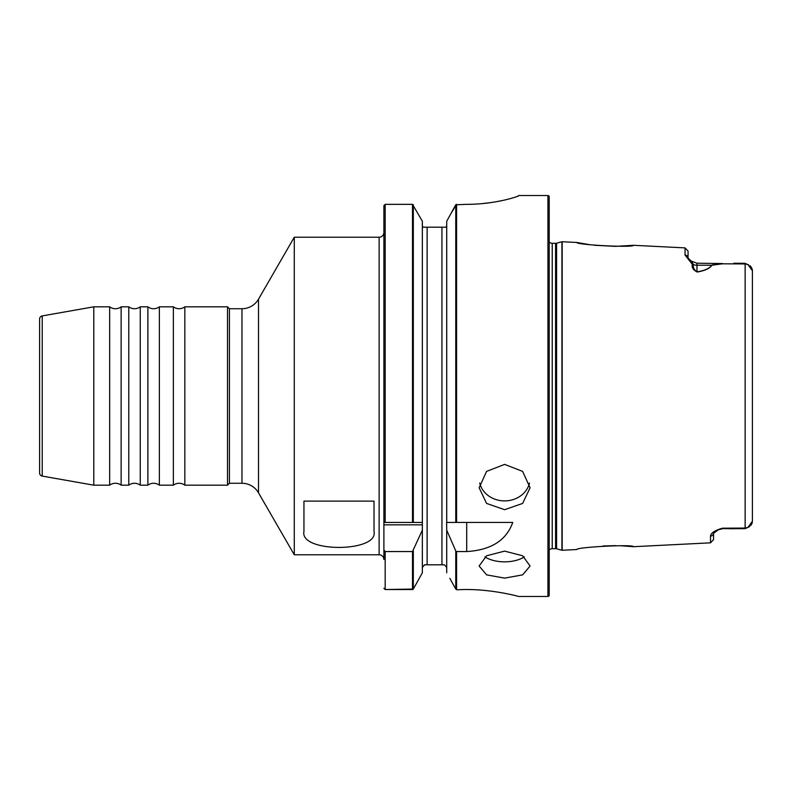 <?xml version="1.0" encoding="UTF-8"?>
<svg xmlns="http://www.w3.org/2000/svg" width="792" height="792" viewBox="0 0 792 792"><rect width="100%" height="100%" fill="white"/><g stroke="black" fill="none" stroke-linecap="round" stroke-linejoin="round"><path stroke-width="1.19" d="M147.886 306.821L147.886 485.179L140.243 485.179A9.553 9.553 0 0 0 128.779 485.179L128.779 306.821A9.553 9.553 0 0 0 140.243 306.821L147.886 306.821A9.553 9.553 0 0 0 159.36 306.821L173.369 306.821A9.553 9.553 0 0 0 184.833 306.821L227.512 306.821L229.423 308.732L241.966 308.732A19.107 19.107 0 0 0 258.509 299.178L294.277 237.224L294.277 554.776L258.509 492.822A19.107 19.107 0 0 0 241.966 483.268L229.423 483.268L229.423 308.732M147.886 485.179A9.553 9.553 0 0 1 159.36 485.179L159.36 306.821M128.779 485.179L121.136 485.179A9.553 9.553 0 0 0 109.672 485.179L109.672 306.821A9.553 9.553 0 0 0 121.136 306.821L128.779 306.821M229.423 483.268L227.512 485.179L184.833 485.179A9.553 9.553 0 0 0 173.369 485.179L173.369 306.821M42.233 315.909A3.188 3.188 0 0 0 39.6 319.047L39.6 472.953A3.188 3.188 0 0 0 42.233 476.091L93.793 485.179L93.793 306.821L42.233 315.909L42.233 476.091M140.243 485.179L140.243 306.821M121.136 485.179L121.136 306.821M173.369 485.179L159.36 485.179M294.277 554.776L379.12 554.776A4.782 4.782 0 0 1 383.892 559.548L383.892 205.603L385.169 204.346L383.892 205.603M379.12 554.776L379.12 237.224A4.782 4.782 0 0 0 383.892 232.452L383.892 227.195M504.613 551.123L486.595 555.766L479.13 566.003L486.585 574.863L504.613 578.13L522.631 574.863L530.086 566.003L522.621 555.766L504.613 551.123M484.902 556.895A25.483 13.504 180 0 0 504.613 561.845A25.483 13.504 180 0 0 524.324 556.895M504.613 464.389L486.595 471.388L479.13 487.783L486.585 503.425L504.613 509.692L522.631 503.425L530.086 487.783L522.621 471.398L504.613 464.389M479.695 483.001A25.483 22.651 180 0 0 504.613 500.9A25.483 22.651 180 0 0 529.521 483.001M517.8 196.198L518.582 195.792M589.951 244.718L576.685 242.451C576.338 244.896 633.897 247.846 633.521 245.302L615.592 246.361M602.95 545.985L615.592 545.639M620.522 545.747L633.521 546.698C633.818 544.144 576.259 547.114 576.685 549.549L562.181 550.272A0.792 0.792 0 0 1 561.934 550.242L561.934 241.758A0.792 0.792 0 0 1 562.181 241.728L576.685 242.451M549.202 550.163A3.821 3.821 0 0 1 552.222 548.678L555.588 548.678A3.821 3.821 0 0 1 556.578 548.807L561.934 550.242M555.588 548.678L555.588 243.322A3.821 3.821 0 0 0 556.578 243.194L561.934 241.758M555.588 243.322L552.222 243.322A3.821 3.821 0 0 1 549.202 241.837M449.787 578.308L455.756 589.05L457.251 589.802C488.011 587.803 519.483 596.623 518.651 596.465L547.925 596.465A1.277 1.277 0 0 0 549.202 595.188L549.202 196.812A1.277 1.277 0 0 0 547.925 195.535L518.711 195.535M227.512 485.179L227.512 306.821M184.833 485.179L184.833 306.821M752.311 269.636L752.4 270.686L747.915 264.538L745.143 263.944L722.462 263.805L711.988 265.221C709.682 268.488 704.731 270.765 697.138 272.032C693.129 269.894 691.545 267.33 692.366 264.34L685.04 255.034L685.04 247.886L633.521 245.302M713.543 533.056L713.533 533.333A3.188 3.039 180 0 1 710.513 536.085L710.513 542.837L633.521 546.698M710.513 536.085C710.761 533.075 714.74 530.442 722.462 528.195L745.143 528.056L747.915 527.462L752.4 521.314L752.4 270.686M517.671 196.396L518.711 195.644C519.255 196.307 494.812 204.484 466.706 204.326L455.756 204.791L446.718 221.235L446.718 522.443L512.741 522.443C506.345 540.382 491 550.084 466.706 551.559L456.588 551.559L455.756 550.935L446.718 530.125L446.619 522.443L455.756 522.443L455.756 204.791L456.588 204.326L456.588 522.443M374.022 501.108L374.022 531.462C378.804 552.677 299.356 552.796 303.95 531.462L303.95 501.108L374.022 501.108M379.12 237.224L294.277 237.224M109.672 306.821L93.793 306.821M109.672 485.179L93.793 485.179M412.493 551.559L412.493 589.535L385.15 589.535L383.892 588.298L385.169 589.535L413.315 589.05L422.354 572.784L422.354 530.125L412.493 551.559L385.169 551.559L383.892 549.905M383.892 522.443L422.354 522.443L422.354 221.245L412.493 204.346L385.169 204.346L385.169 522.443L412.493 522.443L412.493 204.346L413.315 204.811L413.315 522.443L422.354 522.443L422.354 530.125M446.718 572.784L446.718 530.125M422.492 567.191L422.354 568.389L422.492 567.191L424.69 564.805L444.381 564.805L446.579 567.191L446.718 568.389L446.579 567.191M422.908 227.195L422.354 225.581L422.908 227.195L446.163 227.195L446.718 225.581L446.163 227.195M457.014 589.753L455.301 588.228M481.843 203.653L491.297 202.534M495.851 201.811L503.494 200.287M509.989 198.693L512.553 197.97M516.582 196.673L517.701 196.238M424.69 564.805L424.096 564.983M443.114 564.805L441.946 564.805L441.946 227.195M416.305 583.694L413.018 589.416M422.354 572.784L421.918 573.586M450.945 213.533L456.588 204.326M456.588 551.559L456.588 589.664L455.756 589.05L455.756 550.935M456.588 589.664L455.756 589.05M711.988 265.221A3.188 2.841 -0.4 0 0 711.83 265.221L696.98 265.221L696.98 263.221L691.218 261.103L693.465 264.568C692.772 267.29 693.95 269.726 696.98 271.874C704.524 270.656 709.474 268.438 711.83 265.221C714.542 264.043 718.087 263.488 722.462 263.548L722.462 263.805M696.98 263.221L722.462 263.548M733.877 263.221L744.767 263.32L745.143 263.944L745.143 528.056L744.767 528.68L722.462 528.591L733.877 528.779M615.453 246.361L594.574 245.282M752.4 281.566L752.4 510.434M745.064 263.399L748.678 264.894M749.974 265.746L750.836 266.587M750.895 266.666L752.172 269.062M752.311 522.364L752.172 522.938M752.034 523.393L750.836 525.413M749.826 526.363L748.678 527.106M685.04 247.886L688.06 251.064L688.06 257.895A3.188 3.029 180 0 0 685.04 255.034M716.572 530.798L713.543 533.313L713.543 539.659L710.513 542.837M722.462 528.195L718.374 529.779L722.462 528.779M692.366 264.34A3.188 2.841 180 0 1 693.465 264.568A8.92 7.95 0 0 0 696.98 265.221L696.98 271.874A3.188 1.257 77.4 0 1 697.138 272.032M562.181 550.272L562.181 241.728M556.578 548.807L556.578 243.194M552.222 548.678L552.222 243.322M547.925 596.465L547.925 195.535M241.966 483.268L241.966 308.732M258.509 299.178L258.509 492.822M385.169 551.559L385.169 589.535M413.315 550.935L413.315 589.05M427.135 564.805L427.135 227.195M466.706 551.559L466.706 522.443M422.354 524.829L383.892 524.829M747.915 527.462L745.015 528.63L747.915 527.462M688.06 258.053L690.881 260.815M713.483 533.412L718.384 529.769M716.602 530.779L718.205 529.858"/></g></svg>
